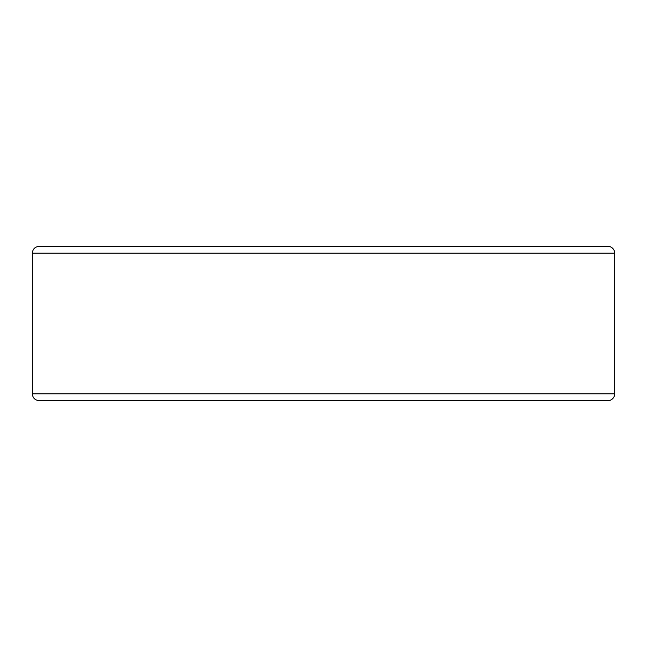 <?xml version="1.0" encoding="UTF-8"?>
<svg xmlns="http://www.w3.org/2000/svg" width="647" height="647" viewBox="0 0 647 647"><rect width="100%" height="100%" fill="white"/><g stroke="black" fill="none" stroke-linecap="round" stroke-linejoin="round"><path stroke-width="0.97" d="M614.65 393.877A6.729 6.729 0 0 1 607.921 400.606A6.729 6.729 0 0 0 614.65 393.877L614.65 253.123A6.729 6.729 0 0 0 607.921 246.394L39.079 246.394C34.995 246.79 32.746 249.038 32.35 253.123L32.35 393.877C32.746 397.962 34.995 400.21 39.079 400.606L607.921 400.606A6.729 6.729 0 0 0 614.65 393.877L32.35 393.877M607.921 246.394L50.409 246.394M614.65 253.123L32.35 253.123"/></g></svg>
